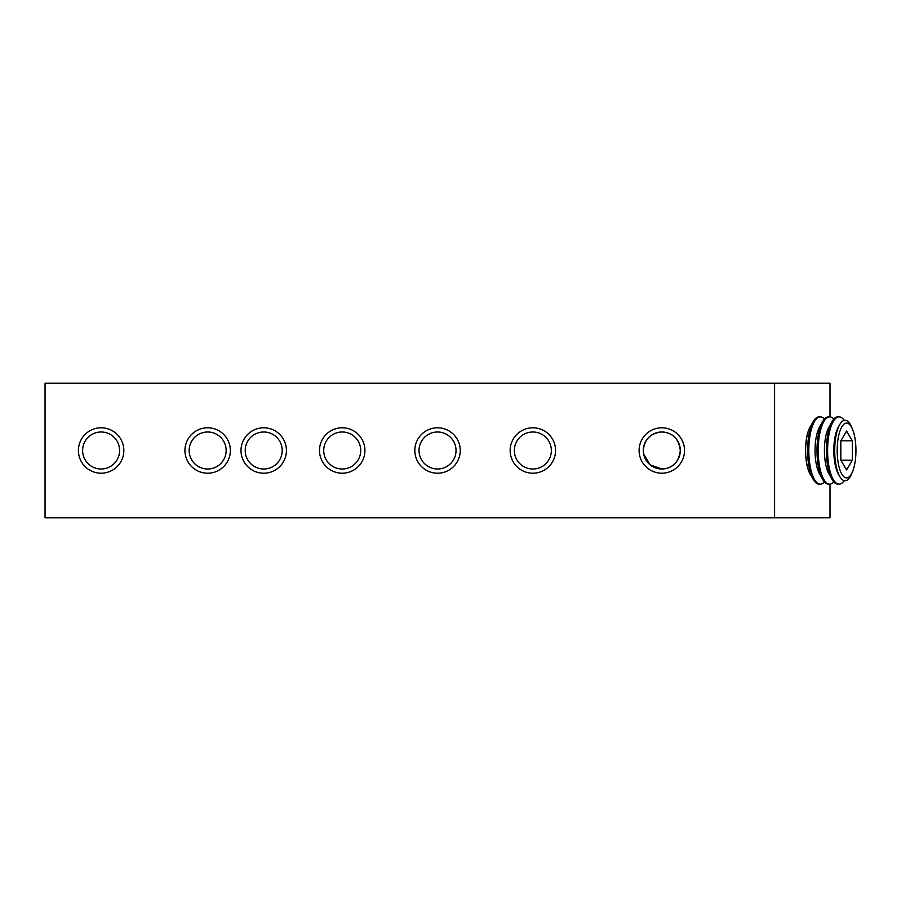 <?xml version="1.0" encoding="UTF-8"?>
<svg xmlns="http://www.w3.org/2000/svg" width="901" height="901" viewBox="0 0 901 901"><rect width="100%" height="100%" fill="white"/><g stroke="black" fill="none" stroke-linecap="round" stroke-linejoin="round"><path stroke-width="1.35" d="M263.723 427.795A22.705 22.705 0 0 0 241.006 450.5A22.705 22.705 0 0 0 263.723 473.205A22.705 22.705 0 0 0 286.428 450.5A22.705 22.705 0 0 0 263.723 427.795M263.723 431.996A18.504 18.504 0 0 0 245.218 450.5A18.504 18.504 0 0 0 263.723 469.004A18.504 18.504 0 0 0 282.227 450.5A18.504 18.504 0 0 0 263.723 431.996M207.647 431.996A18.504 18.504 0 0 0 189.142 450.5A18.504 18.504 0 0 0 207.647 469.004A18.504 18.504 0 0 0 226.151 450.5A18.504 18.504 0 0 0 207.647 431.996M207.647 427.795A22.705 22.705 0 0 0 184.942 450.5A22.705 22.705 0 0 0 207.647 473.205A22.705 22.705 0 0 0 230.363 450.5A22.705 22.705 0 0 0 207.647 427.795M643.663 454.138L650.105 464.826L661.807 469.004C672.675 468.441 678.847 462.281 680.311 450.5C678.836 438.719 672.664 432.548 661.807 431.996A18.504 18.504 0 0 0 643.303 450.5A18.504 18.504 0 0 0 661.807 469.004A18.504 18.504 0 0 0 680.311 450.5A18.504 18.504 0 0 0 661.807 431.996C650.646 433.032 644.474 439.204 643.303 450.5M661.807 427.795A22.705 22.705 0 0 0 639.102 450.5A22.705 22.705 0 0 0 661.807 473.205A22.705 22.705 0 0 0 684.523 450.5A22.705 22.705 0 0 0 661.807 427.795M342.211 431.996A18.504 18.504 0 0 0 323.718 450.5A18.504 18.504 0 0 0 342.211 469.004A18.504 18.504 0 0 0 360.715 450.5A18.504 18.504 0 0 0 342.211 431.996M342.211 427.795A22.705 22.705 0 0 0 319.506 450.5A22.705 22.705 0 0 0 342.211 473.205A22.705 22.705 0 0 0 364.928 450.5A22.705 22.705 0 0 0 342.211 427.795M532.851 431.996A18.504 18.504 0 0 0 514.347 450.5A18.504 18.504 0 0 0 532.851 469.004A18.504 18.504 0 0 0 551.356 450.5A18.504 18.504 0 0 0 532.851 431.996M532.851 427.795A22.705 22.705 0 0 0 510.146 450.5A22.705 22.705 0 0 0 532.851 473.205A22.705 22.705 0 0 0 555.557 450.5A22.705 22.705 0 0 0 532.851 427.795M101.115 431.996A18.504 18.504 0 0 0 82.622 450.5A18.504 18.504 0 0 0 101.115 469.004A18.504 18.504 0 0 0 119.619 450.5A18.504 18.504 0 0 0 101.115 431.996M101.115 427.795A22.705 22.705 0 0 0 78.41 450.5A22.705 22.705 0 0 0 101.115 473.205A22.705 22.705 0 0 0 123.831 450.5A22.705 22.705 0 0 0 101.115 427.795M437.537 431.996A18.504 18.504 0 0 0 419.033 450.5A18.504 18.504 0 0 0 437.537 469.004A18.504 18.504 0 0 0 456.041 450.5A18.504 18.504 0 0 0 437.537 431.996M437.537 427.795A22.705 22.705 0 0 0 414.82 450.5A22.705 22.705 0 0 0 437.537 473.205A22.705 22.705 0 0 0 460.242 450.5A22.705 22.705 0 0 0 437.537 427.795M824.415 419.055A33.641 11.51 90 0 0 820.327 416.859L819.11 416.859A33.641 11.51 90 0 0 813.13 421.758L810.145 427.074A27.424 9.382 90 0 0 805.64 450.5A27.424 9.382 90 0 0 810.145 473.926L813.13 479.242A33.641 11.51 90 0 0 819.11 484.141L820.327 484.141A33.641 11.51 90 0 0 824.415 481.945M813.13 421.758A33.641 11.51 90 0 0 807.611 450.5A33.641 11.51 90 0 0 813.13 479.242M833.808 419.055A33.641 11.51 90 0 0 829.72 416.859L828.503 416.859A33.641 11.51 90 0 0 822.523 421.758L819.538 427.074A27.424 9.382 90 0 0 815.033 450.5A27.424 9.382 90 0 0 819.538 473.926L822.523 479.242A33.641 11.51 90 0 0 828.503 484.141L829.72 484.141A33.641 11.51 90 0 0 833.808 481.945M822.523 421.758A33.641 11.51 90 0 0 817.004 450.5A33.641 11.51 90 0 0 822.523 479.242M820.327 416.859A33.641 11.51 90 0 0 808.816 450.5A33.641 11.51 90 0 0 820.327 484.141M844.214 420.362A33.641 11.51 90 0 0 839.101 416.859L837.896 416.859A33.641 11.51 90 0 0 831.916 421.758L828.931 427.074A27.424 9.382 90 0 0 824.426 450.5A27.424 9.382 90 0 0 828.931 473.926L831.916 479.242A33.641 11.51 90 0 0 837.896 484.141L839.101 484.141A33.641 11.51 90 0 0 844.214 480.638M831.916 421.758A33.641 11.51 90 0 0 826.386 450.5A33.641 11.51 90 0 0 831.916 479.242M829.72 416.859A33.641 11.51 90 0 0 818.209 450.5A33.641 11.51 90 0 0 829.72 484.141M839.676 424.675L838.324 427.074A27.424 9.382 90 0 0 833.819 450.5A27.424 9.382 90 0 0 838.324 473.926L839.676 476.325A30.229 10.339 -90 0 1 834.709 450.5A30.229 10.339 -90 0 1 839.676 424.675A30.229 10.339 -90 0 1 845.048 420.271A30.229 10.339 -90 0 1 851.569 427.029L852.481 429.214A27.424 9.382 90 0 0 846.568 423.076A27.424 9.382 90 0 0 837.187 450.5A27.424 9.382 90 0 0 846.568 477.924A27.424 9.382 90 0 0 852.481 471.786A27.424 9.382 90 0 0 852.481 429.214M852.481 471.786L851.569 473.971A30.229 10.339 -90 0 1 845.048 480.729A30.229 10.339 -90 0 1 839.676 476.325M839.101 416.859A33.641 11.51 90 0 0 827.602 450.5A33.641 11.51 90 0 0 839.101 484.141M811.058 475.548A27.526 9.415 -90 0 1 805.55 450.5A27.526 9.415 -90 0 1 811.058 425.452M830.012 484.13L830.012 517.782L45.05 517.782L45.05 383.218L830.012 383.218L830.012 416.87M774.601 517.782L774.601 383.218M840.813 460.208L852.323 460.208L846.568 469.928L840.813 460.208L840.813 440.792L846.568 431.072L852.323 440.792L840.813 440.792M852.323 460.208L852.323 440.792"/></g></svg>
